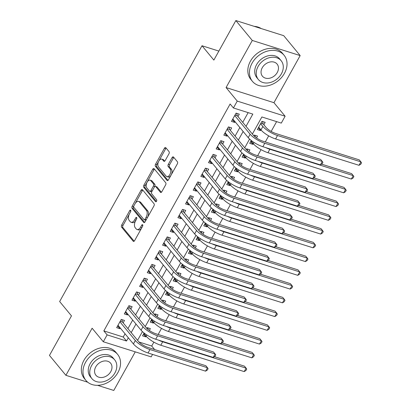 <?xml version="1.0" encoding="UTF-8"?>
<svg xmlns="http://www.w3.org/2000/svg" width="411" height="411" viewBox="0 0 411 411"><rect width="100%" height="100%" fill="white"/><g stroke="black" fill="none" stroke-linecap="round" stroke-linejoin="round"><path stroke-width="0.62" d="M130.657 210.278A1.125 0.632 -72.5 0 0 130.472 210.149A1.125 0.632 -72.5 0 0 129.681 210.679L121.697 225.017A1.613 0.904 -72.5 0 0 121.594 227.149L133.205 241.221A1.613 0.904 -72.5 0 0 133.472 241.406A1.613 0.904 -72.5 0 0 134.603 240.651L142.586 226.307A1.125 0.632 -72.5 0 0 142.658 224.817A1.125 0.632 -72.5 0 0 142.473 224.689A1.125 0.632 -72.5 0 0 141.682 225.213L140.649 227.072A5.153 2.898 -72.5 0 1 137.033 229.482A5.153 2.898 -72.5 0 1 136.18 228.891L135.214 227.715A5.153 2.898 -72.5 0 1 135.553 220.897L136.586 219.042A1.125 0.632 -72.5 0 0 136.657 217.547A1.125 0.632 -72.5 0 0 136.473 217.419A1.125 0.632 -72.5 0 0 135.681 217.948L134.649 219.803A5.153 2.898 -72.5 0 1 131.032 222.217A5.153 2.898 -72.5 0 1 130.179 221.621L129.213 220.45A5.153 2.898 -72.5 0 1 129.552 213.628L130.585 211.773A1.125 0.632 -72.5 0 0 130.657 210.278M168.962 153.791A1.613 0.904 -72.5 0 0 169.065 151.659L165.808 147.713A1.613 0.904 -72.5 0 0 165.541 147.523A1.613 0.904 -72.5 0 0 164.41 148.279L155.548 164.21A1.613 0.904 -72.5 0 0 155.44 166.342L167.051 180.408A1.613 0.904 -72.5 0 0 167.318 180.593A1.613 0.904 -72.5 0 0 168.448 179.838L177.316 163.912A1.613 0.904 -72.5 0 0 177.424 161.78L173.483 157.012A1.613 0.904 -72.5 0 0 173.221 156.827A1.613 0.904 -72.5 0 0 172.091 157.583L168.294 164.4A1.613 0.904 -72.5 0 0 168.186 166.527L170.139 168.895A4.31 2.42 -72.5 0 1 170.18 173.935A4.31 2.42 -72.5 0 1 166.83 176.612A4.31 2.42 -72.5 0 1 166.121 176.114L158.476 166.856A4.31 2.42 -72.5 0 1 158.435 161.811A4.31 2.42 -72.5 0 1 161.785 159.134A4.31 2.42 -72.5 0 1 162.494 159.632L163.768 161.174A1.613 0.904 -72.5 0 0 164.035 161.359A1.613 0.904 -72.5 0 0 165.165 160.609L168.962 153.791M235.852 20.55L283.734 35.68L300.164 55.588L252.287 40.458L235.852 20.55L213.848 60.088L202.017 45.755L59.646 301.54L71.478 315.874L49.469 355.412L65.904 375.32L92.121 328.219L103.295 341.757L107.122 334.878L103.834 330.896L230.129 103.988L233.417 107.97L237.245 101.096L285.121 116.226L281.294 123.105L261.884 116.971L252.385 134.043M252.287 40.458L226.071 87.558L237.245 101.096M142.442 189.692A1.613 0.904 -72.5 0 0 142.175 189.507A1.613 0.904 -72.5 0 0 141.045 190.262L132.178 206.188A1.613 0.904 -72.5 0 0 132.075 208.32L143.686 222.387A1.613 0.904 -72.5 0 0 143.953 222.577A1.613 0.904 -72.5 0 0 145.083 221.822L153.95 205.89A1.613 0.904 -72.5 0 0 154.053 203.764L142.442 189.692M143.865 185.197L152.728 169.27A1.613 0.904 -72.5 0 1 153.858 168.515A1.613 0.904 -72.5 0 1 154.125 168.7L165.736 182.772A1.613 0.904 -72.5 0 1 165.633 184.904L161.836 191.721A1.613 0.904 -72.5 0 1 160.706 192.471A1.613 0.904 -72.5 0 1 160.439 192.286L155.733 186.584A1.613 0.904 -72.5 0 0 155.466 186.394A1.613 0.904 -72.5 0 0 154.336 187.149L151.818 191.67A1.613 0.904 -72.5 0 0 151.71 193.802L156.617 199.746A1.125 0.632 -72.5 0 1 156.627 201.061A1.125 0.632 -72.5 0 1 155.748 201.765A1.125 0.632 -72.5 0 1 155.564 201.631L143.758 187.329A1.613 0.904 -72.5 0 1 143.865 185.197L145.155 185.608L154.022 169.681L152.728 169.27M65.904 375.32L87.733 382.215M97.571 385.328L113.785 390.45L135.265 351.857M260.97 129.917L260.589 130.595L258.319 127.842M263.841 124.749L265.182 122.344L261.946 121.322L257.358 129.573L260.589 130.595M351.343 179.062L353.26 175.625L353.876 176.591L353.111 177.963L351.343 179.062L267.941 152.707A12.304 3.483 -150.9 0 1 253.31 143.665L252.935 144.348L250.664 141.595M256.5 137.947L257.527 136.098L254.296 135.075L253.885 135.81M343.694 192.816L345.605 189.379L346.221 190.344L345.456 191.716L343.694 192.816L260.291 166.455A12.304 3.483 -150.9 0 1 245.655 157.418L245.28 158.101L243.009 155.348M248.845 151.7L249.873 149.851L246.641 148.828L246.23 149.558M336.039 206.569L337.95 203.126L338.566 204.092L337.801 205.469L336.039 206.569L252.637 180.208A12.304 3.483 -150.9 0 1 238 171.171L237.63 171.849L235.354 169.101M241.19 165.448L242.223 163.599L238.986 162.576L238.575 163.311M328.384 220.317L330.295 216.88L330.912 217.845L330.146 219.222L328.384 220.317L244.982 193.961A12.304 3.483 -150.9 0 1 230.345 184.924L229.975 185.602L227.699 182.849M233.535 179.201L234.568 177.352L231.331 176.329L230.92 177.064M320.729 234.07L322.64 230.633L323.257 231.599L322.491 232.975L320.729 234.07L237.327 207.714A12.304 3.483 -150.9 0 1 222.69 198.672L222.32 199.356L220.049 196.602M225.88 192.954L226.913 191.105L223.676 190.082L223.271 190.817M313.074 247.823L314.99 244.386L315.602 245.352L314.836 246.723L313.074 247.823L229.672 221.467A12.304 3.483 -150.9 0 1 215.035 212.425L214.665 213.109L212.395 210.355M218.231 206.707L219.258 204.858L216.022 203.835L215.616 204.57M305.419 261.576L307.336 258.139L307.947 259.105L307.181 260.476L305.419 261.576L222.017 235.215A12.304 3.483 -150.9 0 1 207.38 226.178L207.01 226.862L204.74 224.108M210.576 220.455L211.603 218.611L208.367 217.589L207.961 218.318M199.731 239.937L199.356 240.61L197.085 237.861M202.921 234.208L203.948 232.359L200.712 231.336L200.306 232.071M192.081 253.69L191.701 254.363L189.43 251.609M195.266 247.961L196.294 246.112L193.062 245.09L192.651 245.824M184.426 267.438L184.046 268.116L181.775 265.362M187.611 261.715L188.639 259.865L185.407 258.843L184.996 259.577M176.771 281.191L176.396 281.869L174.12 279.115M179.956 275.468L180.984 273.618L177.752 272.596L177.341 273.325M169.116 294.944L168.741 295.622L166.465 292.868M172.301 289.216L173.334 287.366L170.097 286.344L169.686 287.078M161.461 308.697L161.086 309.37L158.816 306.621M164.647 302.969L165.679 301.119L162.443 300.097L162.032 300.831M153.806 322.445L153.431 323.123L151.161 320.369M156.992 316.722L158.024 314.872L154.788 313.85L154.382 314.585M123.151 322.851L124.487 320.446L121.255 319.424L116.662 327.675L119.894 328.697L120.274 328.019M130.801 309.098L132.142 306.693L128.905 305.671L124.312 313.922L127.549 314.944L127.924 314.266M138.456 295.35L139.797 292.94L136.56 291.918L131.967 300.169L135.204 301.191L135.579 300.518M146.111 281.597L147.451 279.187L144.215 278.165L139.622 286.416L142.858 287.438L143.234 286.765M153.765 267.844L155.106 265.439L151.87 264.417L147.277 272.668L150.513 273.69L150.888 273.012M161.42 254.09L162.761 251.686L159.525 250.664L154.932 258.915L158.168 259.937L158.543 259.259M169.075 240.337L170.416 237.933L167.179 236.911L162.586 245.162L165.823 246.184L166.198 245.506M176.73 226.589L178.066 224.18L174.834 223.158L170.241 231.408L173.473 232.431L173.853 231.758M184.385 212.836L185.721 210.427L182.489 209.405L177.896 217.66L181.128 218.683L181.508 218.005M192.035 199.083L193.376 196.679L190.139 195.657L185.551 203.907L188.783 204.93L189.163 204.252M199.689 185.33L201.03 182.926L197.794 181.903L193.201 190.154L196.437 191.177L196.812 190.499M207.344 171.582L208.685 169.173L205.449 168.15L200.856 176.401L204.092 177.424L204.467 176.751M214.999 157.829L216.34 155.42L213.104 154.397L208.511 162.648L211.747 163.67L212.122 162.997M222.654 144.076L223.995 141.672L220.758 140.649L216.165 148.9L219.402 149.923L219.777 149.244M230.309 130.323L231.65 127.919L228.413 126.896L223.82 135.147L227.057 136.169L227.432 135.491M103.834 330.896L123.243 337.03L125.042 333.799M127.919 328.63L132.696 320.051M135.573 314.883L140.351 306.298M143.228 301.129L148.006 292.545M150.883 287.376L155.661 278.792M158.538 273.623L163.316 265.038M166.193 259.87L170.971 251.291M173.848 246.122L178.626 237.537M181.498 232.369L186.275 223.784M189.152 218.616L193.93 210.031M196.807 204.863L201.585 196.278M204.462 191.11L209.24 182.53M212.117 177.362L216.895 168.777M219.772 163.609L224.55 155.024M227.427 149.856L232.205 141.271M235.082 136.103L239.86 127.523M242.731 122.355L248.146 112.624M237.964 116.57L239.3 114.166L236.068 113.143L231.475 121.394L234.712 122.416L235.087 121.738M138.995 342.009L151.716 346.031L153.878 342.142M158.143 334.482L161.533 328.389M165.792 320.734L169.183 314.641M173.447 306.981L176.838 300.888M181.102 293.228L184.493 287.135M188.757 279.475L192.148 273.382M196.412 265.722L199.803 259.634M204.067 251.974L207.457 245.881M211.722 238.221L215.112 232.128M219.376 224.468L222.767 218.375M227.026 210.715L230.422 204.621M234.681 196.967L238.072 190.874M242.336 183.214L245.727 177.12M249.991 169.46L253.382 163.367M257.646 155.707L261.036 149.614M265.3 141.954L268.691 135.861M271.168 131.412L276.618 121.625M144.107 333.038L142.54 335.854L145.777 336.876L146.152 336.198M149.342 330.475L150.369 328.625L147.133 327.603L146.727 328.338M153.431 323.123L150.195 322.101L151.762 319.285M161.086 309.37L157.85 308.348L159.417 305.532M168.741 295.622L165.505 294.6L167.072 291.779M176.396 281.869L173.159 280.847L174.726 278.031M184.046 268.116L180.814 267.093L182.381 264.278M191.701 254.363L188.469 253.34L190.036 250.525M199.356 240.61L196.119 239.587L197.691 236.772M207.01 226.862L203.774 225.839L205.341 223.024M214.665 213.109L211.429 212.086L212.996 209.271M222.32 199.356L219.084 198.333L220.65 195.518M229.975 185.602L226.738 184.58L228.305 181.765M237.63 171.849L234.393 170.827L235.96 168.012M245.28 158.101L242.048 157.079L243.615 154.264M252.935 144.348L249.703 143.326L251.27 140.511M218.863 51.077L202.017 45.755M226.071 87.558L273.947 102.688L300.164 55.588M273.947 102.688L285.121 116.226M151.716 346.031L154.613 349.54M152.553 354.405L151.176 356.887L103.295 341.757M246.019 126.336L252.827 114.104L233.417 107.97M107.122 334.878L126.531 341.012L128.33 337.78M131.207 332.612L135.984 324.032M138.861 318.864L143.639 310.279M146.516 305.111L151.294 296.526M154.171 291.358L158.949 282.773M161.821 277.605L166.599 269.02M169.476 263.852L174.254 255.272M177.131 250.104L181.909 241.519M184.786 236.351L189.563 227.766M192.44 222.598L197.218 214.013M200.095 208.845L204.873 200.26M207.75 195.091L212.528 186.512M215.405 181.343L220.183 172.759M223.06 167.59L227.833 159.006M230.71 153.837L235.488 145.253M238.365 140.084L243.142 131.505M249.58 139.077L244.73 147.796M241.925 152.83L237.075 161.544M234.27 166.583L229.42 175.297M226.615 180.331L221.765 189.05M218.96 194.084L214.11 202.803M211.305 207.838L206.456 216.551M203.656 221.591L198.801 230.304M196.001 235.344L191.146 244.057M188.346 249.092L183.496 257.81M180.691 262.845L175.841 271.563M173.036 276.598L168.186 285.311M165.381 290.351L160.531 299.064M157.726 304.099L152.877 312.817M150.072 317.852L145.222 326.57M142.422 331.605L137.567 340.323M123.243 337.03L126.531 341.012M145.777 336.876L143.506 334.122M119.894 328.697L117.623 325.944M127.549 314.944L125.278 312.19M135.204 301.191L132.933 298.437M142.858 287.438L140.588 284.689M150.513 273.69L148.243 270.936M158.168 259.937L155.892 257.183M165.823 246.184L163.547 243.43M173.473 232.431L171.202 229.682M181.128 218.683L178.857 215.929M188.783 204.93L186.512 202.176M196.437 191.177L194.167 188.423M204.092 177.424L201.822 174.67M211.747 163.67L209.476 160.922M219.402 149.923L217.131 147.169M227.057 136.169L224.781 133.416M234.712 122.416L232.436 119.663M131.032 222.217L132.327 222.623A5.153 2.898 -72.5 0 0 135.758 220.522M137.033 229.482L138.327 229.893A5.153 2.898 -72.5 0 0 141.759 227.792M129.383 213.951L122.992 225.428A1.613 0.904 -72.5 0 0 122.889 227.56L134.156 241.211M133.832 205.952L133.472 206.599A1.613 0.904 -72.5 0 0 133.37 208.726L144.636 222.382M142.787 190.108A1.613 0.904 -72.5 0 0 142.34 190.668L135.183 203.527M133.909 205.798A1.125 0.632 -72.5 0 0 133.837 207.288L144.03 219.638A1.125 0.632 -72.5 0 0 144.215 219.772A1.125 0.632 -72.5 0 0 145.006 219.243L146.095 217.285A5.153 2.898 -72.5 0 0 146.434 210.463L139.468 202.022A5.153 2.898 -72.5 0 0 138.615 201.426A5.153 2.898 -72.5 0 0 134.998 203.841L133.909 205.798M145.324 220.049A1.125 0.632 -72.5 0 0 145.509 220.178A1.125 0.632 -72.5 0 0 146.213 219.793M147.559 217.368A5.153 2.898 -72.5 0 0 147.729 210.874L146.434 210.463M138.615 201.426L139.91 201.837A5.153 2.898 -72.5 0 1 140.762 202.433L147.729 210.874M154.469 169.121A1.613 0.904 -72.5 0 0 154.022 169.681M161.389 192.276L157.028 186.99A1.613 0.904 -72.5 0 0 156.761 186.805L155.466 186.394M156.386 201.467L145.052 187.74L143.758 187.329M150.842 180.66A4.31 2.42 -72.5 0 0 150.133 180.162A4.31 2.42 -72.5 0 0 146.784 182.838A4.31 2.42 -72.5 0 0 146.825 187.884L149.517 191.146A1.613 0.904 -72.5 0 0 149.784 191.331A1.613 0.904 -72.5 0 0 150.914 190.576L153.431 186.055A1.613 0.904 -72.5 0 0 153.539 183.923L150.842 180.66L152.137 181.071A4.31 2.42 -72.5 0 0 151.428 180.573L150.133 180.162M149.784 191.331L151.078 191.742A1.613 0.904 -72.5 0 0 152.106 191.156M152.137 181.071L154.834 184.334A1.613 0.904 -72.5 0 1 154.726 186.466L154.438 186.979M145.155 185.608A1.613 0.904 -72.5 0 0 145.052 187.74M161.785 159.134L163.08 159.545A4.31 2.42 -72.5 0 1 163.789 160.038L164.719 161.163M166.83 176.612L168.125 177.023A4.31 2.42 -72.5 0 0 170.981 175.286M171.305 174.706A4.31 2.42 -72.5 0 0 171.433 169.301L170.139 168.895M173.832 157.434A1.613 0.904 -72.5 0 0 173.385 157.988L169.589 164.806A1.613 0.904 -72.5 0 0 169.481 166.938L171.433 169.301M158.605 161.451L156.838 164.616A1.613 0.904 -72.5 0 0 156.735 166.748L168.001 180.398M166.152 148.13A1.613 0.904 -72.5 0 0 165.705 148.69L158.929 160.865M147.739 327.793L148.222 329.653M244.185 371.59L246.102 368.153L246.713 369.119L245.948 370.496L244.185 371.59L160.783 345.235A12.304 3.483 -150.9 0 1 146.146 336.193L143.881 333.444M214.414 356.666L244.458 366.16L246.102 368.153L162.699 341.793A12.304 3.483 -150.9 0 1 158.476 340.103M205.572 371.159L207.483 367.722L208.1 368.688L207.334 370.059L205.572 371.159L148.047 352.982A12.304 3.483 -150.9 0 1 133.416 343.94L117.998 325.265M121.862 319.614L122.488 322.049L138.564 341.526A8.205 2.322 29.1 0 0 148.32 347.552L205.839 365.728L207.483 367.722L149.964 349.54A12.304 3.483 -150.9 0 1 135.327 340.503L119.914 321.828M122.488 322.049L120.192 321.325M85.591 362.281A20.509 15.942 140.5 0 0 85.945 380.452A20.509 15.942 140.5 0 0 117.942 372.51A20.509 15.942 140.5 0 0 117.582 354.339A20.509 15.942 140.5 0 0 85.591 362.281M117.582 354.339L115.943 352.35A20.509 15.942 140.5 0 0 83.947 360.293A20.509 15.942 140.5 0 0 84.306 378.464L85.945 380.452M91.889 378.629L90.379 376.795A14.77 11.477 -39.5 0 1 90.117 363.714A14.77 11.477 -39.5 0 1 113.153 357.996L114.669 359.825A14.77 11.477 140.5 0 0 91.632 365.549A14.77 11.477 140.5 0 0 91.889 378.629A14.77 11.477 140.5 0 0 114.926 372.905A14.77 11.477 140.5 0 0 114.669 359.825M110.785 371.601A9.515 7.398 140.5 0 0 110.616 363.17A9.515 7.398 140.5 0 0 95.773 366.853A9.515 7.398 140.5 0 0 95.938 375.284A9.515 7.398 140.5 0 0 110.785 371.601M252.071 63.176A20.509 15.942 140.5 0 0 252.426 81.347A20.509 15.942 140.5 0 0 284.422 73.399A20.509 15.942 140.5 0 0 284.063 55.233A20.509 15.942 140.5 0 0 252.071 63.176M284.063 55.233L282.424 53.24A20.509 15.942 140.5 0 0 250.427 61.188A20.509 15.942 140.5 0 0 250.787 79.354L252.426 81.347M258.37 79.523L256.86 77.689A14.77 11.477 -39.5 0 1 256.598 64.609A14.77 11.477 -39.5 0 1 279.634 58.886L281.15 60.72A14.77 11.477 140.5 0 0 258.113 66.438A14.77 11.477 140.5 0 0 258.37 79.523A14.77 11.477 140.5 0 0 281.407 73.8A14.77 11.477 140.5 0 0 281.15 60.72M277.266 72.495A9.515 7.398 140.5 0 0 277.096 64.065A9.515 7.398 140.5 0 0 262.254 67.748A9.515 7.398 140.5 0 0 262.418 76.179A9.515 7.398 140.5 0 0 277.266 72.495M261.262 28.58A20.509 15.942 140.5 0 0 254.209 26.35M155.394 314.04L155.877 315.9M251.84 357.837L253.751 354.4L254.368 355.366L253.602 356.743L251.84 357.837L168.438 331.482A12.304 3.483 -150.9 0 1 153.801 322.44L151.536 319.696M222.068 342.913L252.113 352.412L253.751 354.4L170.349 328.045A12.304 3.483 -150.9 0 1 166.131 326.355M163.049 300.292L163.527 302.152M259.495 344.084L261.406 340.647L262.023 341.613L261.257 342.99L259.495 344.084L176.093 317.729A12.304 3.483 -150.9 0 1 161.456 308.692L159.191 305.943M229.718 329.165L259.767 338.659L261.406 340.647L178.004 314.292A12.304 3.483 -150.9 0 1 173.786 312.601M170.704 286.539L171.181 288.399M267.15 330.336L269.061 326.894L269.678 327.86L268.912 329.237L267.15 330.336L183.748 303.976A12.304 3.483 -150.9 0 1 169.111 294.939L166.845 292.19M237.373 315.412L267.417 324.906L269.061 326.894L185.659 300.539A12.304 3.483 -150.9 0 1 181.441 298.848M178.359 272.786L178.836 274.646M274.805 316.583L276.716 313.146L277.333 314.112L276.567 315.484L274.805 316.583L191.403 290.228A12.304 3.483 -150.9 0 1 176.766 281.186L174.5 278.437M245.028 301.659L275.072 311.153L276.716 313.146L193.314 286.786A12.304 3.483 -150.9 0 1 189.096 285.095M213.222 357.406L215.138 353.969L215.754 354.934L214.989 356.311L213.222 357.406L155.702 339.229A12.304 3.483 -150.9 0 1 141.065 330.187L125.653 311.517M129.516 305.861L130.143 308.296L146.218 327.773A8.205 2.322 29.1 0 0 155.975 333.799L213.494 351.975L215.138 353.969L157.619 335.792A12.304 3.483 -150.9 0 1 142.982 326.75L127.569 308.075M130.143 308.296L127.847 307.572M220.877 343.653L222.793 340.216L223.409 341.181L222.644 342.558L220.877 343.653L163.357 325.476A12.304 3.483 -150.9 0 1 148.72 316.434L133.308 297.764M137.166 292.113L137.798 294.548L153.868 314.019A8.205 2.322 29.1 0 0 163.629 320.046L221.149 338.227L222.793 340.216L165.268 322.039A12.304 3.483 -150.9 0 1 150.637 312.997L135.224 294.327M137.798 294.548L135.502 293.824M228.531 329.905L230.448 326.462L231.059 327.428L230.294 328.805L228.531 329.905L171.012 311.723A12.304 3.483 -150.9 0 1 156.375 302.686L140.963 284.011M144.821 278.36L145.448 280.795L161.523 300.271A8.205 2.322 29.1 0 0 171.279 306.298L228.804 324.474L230.448 326.462L172.923 308.286A12.304 3.483 -150.9 0 1 158.292 299.249L142.874 280.574M145.448 280.795L143.156 280.071M236.186 316.151L238.103 312.714L238.714 313.68L237.948 315.052L236.186 316.151L178.667 297.97A12.304 3.483 -150.9 0 1 164.03 288.933L148.618 270.258M152.476 264.607L153.103 267.042L169.178 286.518A8.205 2.322 29.1 0 0 178.934 292.545L236.459 310.721L238.103 312.714L180.578 294.533A12.304 3.483 -150.9 0 1 165.946 285.496L150.529 266.821M153.103 267.042L150.811 266.318M186.013 259.033L186.491 260.893M282.46 302.83L284.371 299.393L284.987 300.359L284.222 301.736L282.46 302.83L199.058 276.475A12.304 3.483 -150.9 0 1 184.421 267.433L182.15 264.689M252.683 287.906L282.727 297.4L284.371 299.393L200.969 273.038A12.304 3.483 -150.9 0 1 196.746 271.342M243.841 302.398L245.752 298.961L246.369 299.927L245.603 301.299L243.841 302.398L186.322 284.222A12.304 3.483 -150.9 0 1 171.685 275.18L156.272 256.505M160.131 250.854L160.758 253.289L176.833 272.765A8.205 2.322 29.1 0 0 186.589 278.792L244.113 296.968L245.752 298.961L188.233 280.78A12.304 3.483 -150.9 0 1 173.596 271.743L158.184 253.068M160.758 253.289L158.466 252.565M193.668 245.28L194.146 247.145M290.109 289.077L292.026 285.64L292.642 286.606L291.877 287.983L290.109 289.077L206.707 262.721A12.304 3.483 -150.9 0 1 192.076 253.679L189.805 250.936M260.338 274.152L290.382 283.652L292.026 285.64L208.624 259.284A12.304 3.483 -150.9 0 1 204.401 257.594M251.496 288.645L253.407 285.208L254.024 286.174L253.258 287.551L251.496 288.645L193.971 270.469A12.304 3.483 -150.9 0 1 179.34 261.427L163.927 242.757M167.786 237.101L168.412 239.541L184.488 259.012A8.205 2.322 29.1 0 0 194.244 265.038L251.763 283.215L253.407 285.208L195.888 267.032A12.304 3.483 -150.9 0 1 181.251 257.99L165.839 239.315M168.412 239.541L166.121 238.812M201.323 231.532L201.801 233.391M297.764 275.329L299.681 271.887L300.297 272.853L299.532 274.229L297.764 275.329L214.362 248.968A12.304 3.483 -150.9 0 1 199.731 239.932L197.46 237.183M267.993 260.404L298.037 269.899L299.681 271.887L216.278 245.531A12.304 3.483 -150.9 0 1 212.055 243.841M259.151 274.892L261.062 271.455L261.679 272.421L260.913 273.798L259.151 274.892L201.626 256.716A12.304 3.483 -150.9 0 1 186.995 247.679L171.577 229.004M175.44 223.353L176.067 225.788L192.143 245.259A8.205 2.322 29.1 0 0 201.899 251.285L259.418 269.467L261.062 271.455L203.543 253.279A12.304 3.483 -150.9 0 1 188.906 244.237L173.493 225.567M176.067 225.788L173.776 225.064M208.973 217.779L209.456 219.638M208.069 224.94L207.38 226.178L205.115 223.43M275.647 246.651L305.692 256.145L307.336 258.139L223.933 231.778A12.304 3.483 -150.9 0 1 219.71 230.088M266.806 261.144L268.717 257.702L269.333 258.668L268.568 260.045L266.806 261.144L209.281 242.963A12.304 3.483 -150.9 0 1 194.65 233.926L179.232 215.251M183.095 209.6L183.722 212.035L199.797 231.511A8.205 2.322 29.1 0 0 209.553 237.537L267.073 255.714L268.717 257.702L211.197 239.526A12.304 3.483 -150.9 0 1 196.561 230.489L181.148 211.814M183.722 212.035L181.426 211.311M216.628 204.026L217.111 205.885M215.724 211.192L215.035 212.425L212.77 209.677M283.302 232.898L313.346 242.392L314.99 244.386L231.588 218.025A12.304 3.483 -150.9 0 1 227.365 216.335M274.456 247.391L276.372 243.954L276.988 244.92L276.223 246.292L274.456 247.391L216.936 229.21A12.304 3.483 -150.9 0 1 202.299 220.173L186.887 201.498M190.75 195.847L191.377 198.282L207.452 217.758A8.205 2.322 29.1 0 0 217.208 223.784L274.728 241.961L276.372 243.954L218.852 225.773A12.304 3.483 -150.9 0 1 204.216 216.736L188.803 198.061M191.377 198.282L189.081 197.557M224.283 190.272L224.76 192.132M223.379 197.439L222.69 198.672L220.424 195.929M290.957 219.145L321.001 228.639L322.64 230.633L239.238 204.277A12.304 3.483 -150.9 0 1 235.02 202.587M282.11 233.638L284.027 230.201L284.643 231.167L283.878 232.539L282.11 233.638L224.591 215.462A12.304 3.483 -150.9 0 1 209.954 206.42L194.542 187.75M198.405 182.094L199.032 184.529L215.107 204.005A8.205 2.322 29.1 0 0 224.863 210.031L282.383 228.208L284.027 230.201L226.502 212.019A12.304 3.483 -150.9 0 1 211.87 202.983L196.458 184.308M199.032 184.529L196.735 183.804M231.938 176.519L232.415 178.384M231.033 183.686L230.345 184.924L228.079 182.176M298.607 205.397L328.651 214.891L330.295 216.88L246.893 190.524A12.304 3.483 -150.9 0 1 242.675 188.834M289.765 219.885L291.682 216.448L292.293 217.414L291.527 218.791L289.765 219.885L232.246 201.709A12.304 3.483 -150.9 0 1 217.609 192.667L202.197 173.997M206.055 168.34L206.682 170.781L222.757 190.252A8.205 2.322 29.1 0 0 232.518 196.278L290.038 214.46L291.682 216.448L234.157 198.272A12.304 3.483 -150.9 0 1 219.525 189.23L204.108 170.56M206.682 170.781L204.39 170.056M239.592 162.771L240.07 164.631M238.688 169.933L238 171.171L235.734 168.423M306.262 191.644L336.306 201.138L337.95 203.126L254.548 176.771A12.304 3.483 -150.9 0 1 250.33 175.081M297.42 206.132L299.336 202.695L299.948 203.661L299.182 205.038L297.42 206.132L239.901 187.955A12.304 3.483 -150.9 0 1 225.264 178.919L209.851 160.244M213.71 154.593L214.337 157.028L230.412 176.499A8.205 2.322 29.1 0 0 240.168 182.525L297.692 200.707L299.336 202.695L241.812 184.518A12.304 3.483 -150.9 0 1 227.18 175.476L211.763 156.807M214.337 157.028L212.045 156.303M305.075 192.384L306.986 188.942L307.603 189.908L306.837 191.285L305.075 192.384L247.556 174.202A12.304 3.483 -150.9 0 1 232.919 165.165L217.506 146.491M221.365 140.839L221.991 143.275L238.067 162.751A8.205 2.322 29.1 0 0 247.823 168.777L305.347 186.954L306.986 188.942L249.467 170.765A12.304 3.483 -150.9 0 1 234.83 161.729L219.417 143.054M221.991 143.275L219.7 142.55M312.73 178.631L314.641 175.194L315.258 176.16L314.492 177.531L312.73 178.631L255.21 160.454A12.304 3.483 -150.9 0 1 240.574 151.412L225.161 132.738M229.019 127.086L229.646 129.522L245.721 148.998A8.205 2.322 29.1 0 0 255.478 155.024L312.997 173.201L314.641 175.194L257.122 157.012A12.304 3.483 -150.9 0 1 242.485 147.975L227.072 129.301M229.646 129.522L227.355 128.797M247.247 149.018L247.725 150.878M246.343 156.18L245.655 157.418L243.384 154.67M313.917 177.891L343.961 187.385L345.605 189.379L262.203 163.018A12.304 3.483 -150.9 0 1 257.985 161.328M254.902 135.265L255.38 137.125M253.998 142.432L253.31 143.665L251.039 140.916M321.572 164.138L351.616 173.632L353.26 175.625L269.857 149.265A12.304 3.483 -150.9 0 1 265.634 147.575M262.557 121.512L263.184 123.947L266.112 127.497A8.205 2.322 29.1 0 0 275.868 133.524L359.271 159.884L360.915 161.872L277.512 135.517A12.304 3.483 -150.9 0 1 262.876 126.475L260.61 123.726M358.998 165.309L360.915 161.872L361.531 162.838L360.766 164.215L358.998 165.309L275.596 138.954A12.304 3.483 -150.9 0 1 260.964 129.912L258.694 127.169M263.184 123.947L260.887 123.223M320.385 164.878L322.296 161.441L322.912 162.407L322.147 163.784L320.385 164.878L262.86 146.701A12.304 3.483 -150.9 0 1 248.229 137.659L232.816 118.99M236.674 113.333L237.301 115.768L253.376 135.245A8.205 2.322 29.1 0 0 263.132 141.271L320.652 159.447L322.296 161.441L264.776 143.264A12.304 3.483 -150.9 0 1 250.14 134.222L234.727 115.548M237.301 115.768L235.01 115.044M130.816 211.033L129.681 210.679M142.817 225.572L141.682 225.213M136.817 218.303L135.681 217.948M135.933 220.209L134.649 219.803M141.934 227.478L140.649 227.072M133.796 241.406L133.205 241.221M122.889 227.56L121.594 227.149M122.992 225.428L121.697 225.017M144.276 222.577L143.686 222.387M133.37 208.726L132.075 208.32M133.472 206.599L132.178 206.188M142.34 190.668L141.045 190.262M146.29 219.649L145.006 219.243M147.385 217.691L146.095 217.285M140.762 202.433L139.468 202.022M161.03 192.476L160.439 192.286M157.028 186.99L155.733 186.584M155.975 201.765L155.564 201.631M152.204 190.981L150.914 190.576M154.726 186.466L153.431 186.055M154.834 184.334L153.539 183.923M164.359 161.364L163.768 161.174M163.789 160.038L162.494 159.632M169.481 166.938L168.186 166.527M169.589 164.806L168.294 164.4M173.385 157.988L172.091 157.583M167.642 180.593L167.051 180.408M156.735 166.748L155.44 166.342M156.838 164.616L155.548 164.21M165.705 148.69L164.41 148.279M146.146 336.193L146.835 334.96M160.783 345.235L162.699 341.793M133.416 343.94L135.327 340.503M148.047 352.982L149.964 349.54M153.801 322.44L154.49 321.207M168.438 331.482L170.349 328.045M161.456 308.692L162.145 307.454M176.093 317.729L178.004 314.292M169.111 294.939L169.8 293.701M183.748 303.976L185.659 300.539M176.766 281.186L177.454 279.953M191.403 290.228L193.314 286.786M141.065 330.187L142.982 326.75M155.702 339.229L157.619 335.792M148.72 316.434L150.637 312.997M163.357 325.476L165.268 322.039M156.375 302.686L158.292 299.249M171.012 311.723L172.923 308.286M164.03 288.933L165.946 285.496M178.667 297.97L180.578 294.533M184.421 267.433L185.109 266.2M199.058 276.475L200.969 273.038M171.685 275.18L173.596 271.743M186.322 284.222L188.233 280.78M192.076 253.679L192.764 252.446M206.707 262.721L208.624 259.284M179.34 261.427L181.251 257.99M193.971 270.469L195.888 267.032M199.731 239.932L200.414 238.693M214.362 248.968L216.278 245.531M186.995 247.679L188.906 244.237M201.626 256.716L203.543 253.279M222.017 235.215L223.933 231.778M194.65 233.926L196.561 230.489M209.281 242.963L211.197 239.526M229.672 221.467L231.588 218.025M202.299 220.173L204.216 216.736M216.936 229.21L218.852 225.773M237.327 207.714L239.238 204.277M209.954 206.42L211.87 202.983M224.591 215.462L226.502 212.019M244.982 193.961L246.893 190.524M217.609 192.667L219.525 189.23M232.246 201.709L234.157 198.272M252.637 180.208L254.548 176.771M225.264 178.919L227.18 175.476M239.901 187.955L241.812 184.518M232.919 165.165L234.83 161.729M247.556 174.202L249.467 170.765M240.574 151.412L242.485 147.975M255.21 160.454L257.122 157.012M260.291 166.455L262.203 163.018M267.941 152.707L269.857 149.265M260.964 129.912L262.876 126.475M275.596 138.954L277.512 135.517M248.229 137.659L250.14 134.222M262.86 146.701L264.776 143.264M145.509 220.178L144.215 219.772"/></g></svg>
